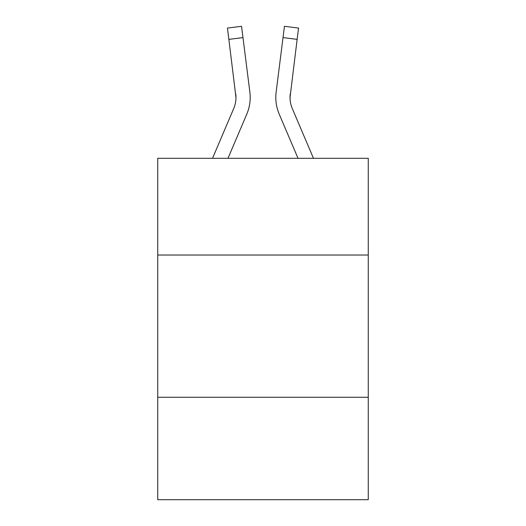 <?xml version="1.0" encoding="UTF-8"?>
<svg xmlns="http://www.w3.org/2000/svg" width="526" height="526" viewBox="0 0 526 526"><rect width="100%" height="100%" fill="white"/><g stroke="black" fill="none" stroke-linecap="round" stroke-linejoin="round"><path stroke-width="0.79" d="M368.266 255.031L368.266 158.306L157.734 158.306L157.734 255.031L368.266 255.031L368.266 499.7L157.734 499.7L157.734 255.031M368.266 397.281L157.734 397.281M227.982 158.306L246.786 114.142A42.672 42.672 -17.6 0 0 249.863 92.076L242.979 37.589L228.863 39.371L227.436 28.082L241.552 26.3L242.979 37.589M212.524 158.306L233.702 108.566A28.45 28.45 -19 0 0 235.97 97.474L228.863 39.371M250.146 99.493L250.198 97.612L250.146 99.493M249.646 90.367L249.863 92.076M313.476 158.306L292.298 108.566A28.45 28.45 19 0 1 290.03 97.474L297.137 39.371L283.021 37.589L284.448 26.3L298.564 28.082L284.448 26.3L298.564 28.082L284.448 26.3L298.564 28.082L284.448 26.3L298.564 28.082L297.137 39.371M298.018 158.306L279.214 114.142A42.672 42.672 17.6 0 1 276.137 92.076L283.021 37.589M290.063 98.816L290.253 93.858A28.45 28.45 17.6 0 0 292.298 108.566A28.45 28.45 17.6 0 1 290.03 97.474A28.45 28.45 17.6 0 0 292.298 108.566A28.45 28.45 17.6 0 1 290.03 97.474A28.45 28.45 17.6 0 0 292.298 108.566A28.45 28.45 17.6 0 1 290.03 97.474A28.45 28.45 17.6 0 0 292.298 108.566A28.45 28.45 17.6 0 1 290.03 97.474A28.45 28.45 17.6 0 0 292.298 108.566A28.45 28.45 17.6 0 1 290.03 97.474A28.45 28.45 17.6 0 0 292.298 108.566A28.45 28.45 17.6 0 1 290.03 97.474A28.45 28.45 17.6 0 0 292.298 108.566A28.45 28.45 17.6 0 1 290.03 97.474A28.45 28.45 17.6 0 0 292.298 108.566A28.45 28.45 17.6 0 1 290.03 97.474A28.45 28.45 17.6 0 0 292.298 108.566A28.45 28.45 17.6 0 1 290.03 97.474A28.45 28.45 17.6 0 0 292.298 108.566A28.45 28.45 17.6 0 1 290.03 97.474A28.45 28.45 17.6 0 0 292.298 108.566A28.45 28.45 17.6 0 1 290.03 97.474A28.45 28.45 17.6 0 0 292.298 108.566A28.45 28.45 17.6 0 1 290.03 97.474A28.45 28.45 17.6 0 0 292.298 108.566A28.45 28.45 17.6 0 1 290.03 97.474A28.45 28.45 17.6 0 0 292.298 108.566A28.45 28.45 17.6 0 1 290.03 97.474A28.45 28.45 17.6 0 0 292.298 108.566A28.45 28.45 17.6 0 1 290.03 97.474A28.45 28.45 17.6 0 0 292.298 108.566A28.45 28.45 17.6 0 1 290.03 97.474A28.45 28.45 17.6 0 0 292.298 108.566A28.45 28.45 17.6 0 1 290.03 97.474A28.45 28.45 17.6 0 0 292.298 108.566A28.45 28.45 17.6 0 1 290.03 97.474A28.45 28.45 17.6 0 0 292.298 108.566A28.45 28.45 17.6 0 1 290.03 97.474A28.45 28.45 17.6 0 0 292.298 108.566A28.45 28.45 17.6 0 1 290.03 97.474A28.45 28.45 17.6 0 0 292.298 108.566A28.45 28.45 17.6 0 1 290.03 97.474A28.45 28.45 17.6 0 0 292.298 108.566A28.45 28.45 17.6 0 1 290.03 97.474A28.45 28.45 17.6 0 0 292.298 108.566A28.45 28.45 17.6 0 1 290.03 97.474A28.45 28.45 17.6 0 0 292.298 108.566A28.45 28.45 17.6 0 1 290.03 97.474A28.45 28.45 17.6 0 0 292.298 108.566A28.45 28.45 17.6 0 1 290.03 97.474A28.45 28.45 17.6 0 0 292.298 108.566A28.45 28.45 17.6 0 1 290.03 97.474M233.702 108.566A28.45 28.45 -17.6 0 0 235.97 97.481A28.45 28.45 -17.6 0 1 233.702 108.566A28.45 28.45 -17.6 0 0 235.97 97.481A28.45 28.45 -17.6 0 1 233.702 108.566A28.45 28.45 -17.6 0 0 235.97 97.481A28.45 28.45 -17.6 0 1 233.702 108.566A28.45 28.45 -17.6 0 0 235.97 97.481A28.45 28.45 -17.6 0 1 233.702 108.566A28.45 28.45 -17.6 0 0 235.97 97.481A28.45 28.45 -17.6 0 1 233.702 108.566A28.45 28.45 -17.6 0 0 235.97 97.481A28.45 28.45 -17.6 0 1 233.702 108.566A28.45 28.45 -17.6 0 0 235.97 97.481A28.45 28.45 -17.6 0 1 233.702 108.566A28.45 28.45 -17.6 0 0 235.97 97.481A28.45 28.45 -17.6 0 1 233.702 108.566A28.45 28.45 -17.6 0 0 235.97 97.481A28.45 28.45 -17.6 0 1 233.702 108.566A28.45 28.45 -17.6 0 0 235.97 97.481A28.45 28.45 -17.6 0 1 233.702 108.566A28.45 28.45 -17.6 0 0 235.97 97.481A28.45 28.45 -17.6 0 1 233.702 108.566A28.45 28.45 -17.6 0 0 235.97 97.481A28.45 28.45 -17.6 0 1 233.702 108.566A28.45 28.45 -17.6 0 0 235.97 97.481A28.45 28.45 -17.6 0 1 233.702 108.566A28.45 28.45 -17.6 0 0 235.97 97.481A28.45 28.45 -17.6 0 1 233.702 108.566A28.45 28.45 -17.6 0 0 235.97 97.481A28.45 28.45 -17.6 0 1 233.702 108.566A28.45 28.45 -17.6 0 0 235.97 97.481A28.45 28.45 -17.6 0 1 233.702 108.566A28.45 28.45 -17.6 0 0 235.97 97.481A28.45 28.45 -17.6 0 1 233.702 108.566A28.45 28.45 -17.6 0 0 235.97 97.481A28.45 28.45 -17.6 0 1 233.702 108.566A28.45 28.45 -17.6 0 0 235.97 97.481A28.45 28.45 -17.6 0 1 233.702 108.566A28.45 28.45 -17.6 0 0 235.97 97.481A28.45 28.45 -17.6 0 1 233.702 108.566A28.45 28.45 -17.6 0 0 235.97 97.481A28.45 28.45 -17.6 0 1 233.702 108.566A28.45 28.45 -17.6 0 0 235.97 97.481A28.45 28.45 -17.6 0 1 233.702 108.566A28.45 28.45 -17.6 0 0 235.97 97.481A28.45 28.45 -17.6 0 1 233.702 108.566A28.45 28.45 -17.6 0 0 235.97 97.481A28.45 28.45 -17.6 0 1 233.702 108.566A28.45 28.45 -17.6 0 0 235.97 97.481A28.45 28.45 -17.6 0 1 233.702 108.566A28.45 28.45 -17.6 0 0 235.97 97.481L235.747 93.858A28.45 28.45 -17.6 0 1 233.702 108.566M250.198 97.402L250.146 99.506L250.198 97.402M275.854 99.506L275.802 97.402M276.137 92.076L276.354 90.367M298.564 28.082L284.448 26.3M227.436 28.082L241.552 26.3"/></g></svg>
